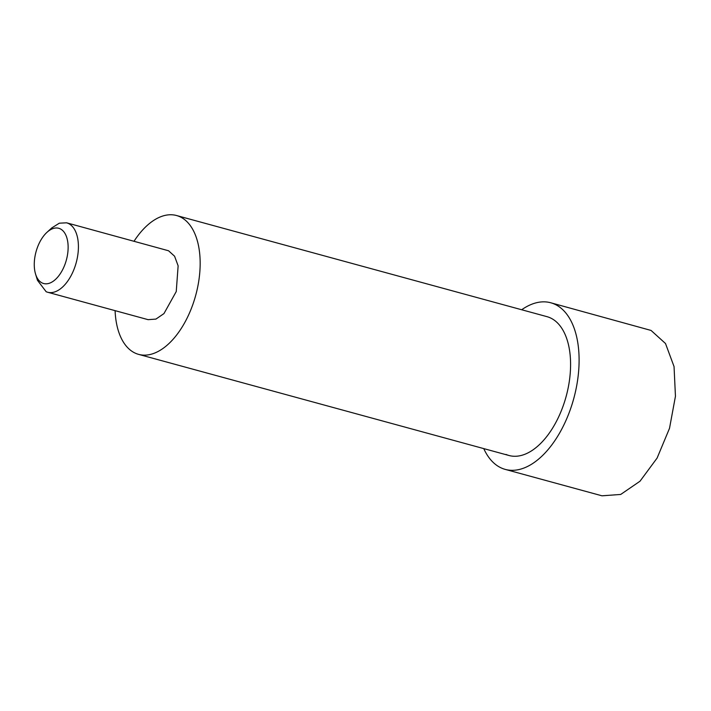 <?xml version="1.0" encoding="UTF-8"?>
<svg xmlns="http://www.w3.org/2000/svg" width="711" height="711" viewBox="0 0 711 711"><rect width="100%" height="100%" fill="white"/><g stroke="black" fill="none" stroke-linecap="round" stroke-linejoin="round"><path stroke-width="1.07" d="M134.05 241.225A71.971 39.514 105.3 0 1 176.541 215.522A71.971 39.514 105.3 0 1 179.536 216.579A71.971 39.514 105.3 0 1 194.912 298.14A71.971 39.514 105.3 0 1 138.627 354.38A71.971 39.514 105.3 0 1 135.632 353.323A71.971 39.514 105.3 0 1 115.093 310.654M66.603 222.81L68.105 223.343A35.985 19.757 105.3 0 1 75.793 264.119A35.985 19.757 105.3 0 1 47.646 292.239L148.11 319.666L155.913 319.097L163.957 313.595L176.248 291.546L178.132 265.825L174.577 256.218L168.56 250.77L66.603 222.81L59.315 223.192L51.752 227.938L46.926 232.364A28.636 15.722 105.3 0 1 59.928 228.702A28.636 15.722 105.3 0 1 65.705 262.252A28.636 15.722 105.3 0 1 42.464 283.102A28.636 15.722 105.3 0 1 35.55 274.011A28.636 15.722 105.3 0 1 46.926 232.364M35.55 274.011L37.461 280.285L46.153 291.714A35.985 19.757 105.3 0 0 47.646 292.239M505.263 469.402L601.977 495.807L620.703 494.447L640.007 481.223L657.106 458.062L669.513 428.315L675.45 396.267L674.046 366.574L665.505 343.52L651.072 330.446L550.758 302.77A86.369 47.415 105.3 0 1 554.349 304.041A86.369 47.415 105.3 0 1 572.799 401.911A86.369 47.415 105.3 0 1 505.263 469.402A86.369 47.415 105.3 0 1 501.664 468.131A86.369 47.415 105.3 0 1 483.764 448.614M521.678 309.756A86.369 47.415 105.3 0 1 550.758 302.77M506.054 454.453A71.971 39.514 -74.7 0 0 509.049 455.511A71.971 39.514 -74.7 0 0 565.334 399.271A71.971 39.514 -74.7 0 0 549.958 317.71A71.971 39.514 -74.7 0 0 546.963 316.653L176.541 215.522M138.627 354.38L509.049 455.511"/></g></svg>
